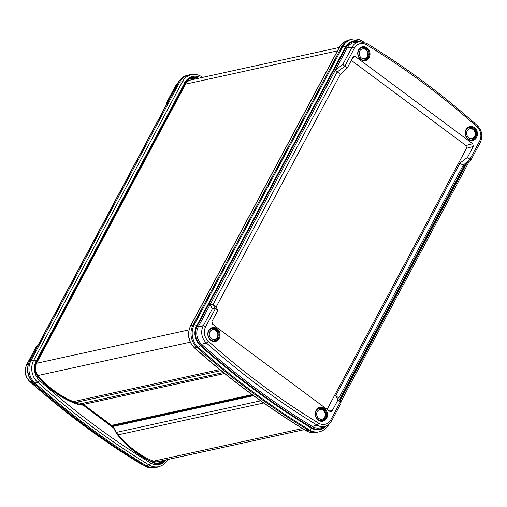 <?xml version="1.0" encoding="UTF-8"?>
<svg xmlns="http://www.w3.org/2000/svg" width="507" height="507" viewBox="0 0 507 507"><rect width="100%" height="100%" fill="white"/><g stroke="black" fill="none" stroke-linecap="round" stroke-linejoin="round"><path stroke-width="0.76" d="M83.028 403.268A0.995 0.856 77.6 0 0 83.421 404.428L111.622 425.373A0.995 0.856 77.6 0 0 112.275 425.525L252.397 394.839M210.823 340.324A7.085 6.103 -102.4 0 1 208.631 330.545A7.085 6.103 -102.4 0 1 217.053 328.65A7.085 6.103 -102.4 0 1 219.239 338.423A7.085 6.103 -102.4 0 1 210.823 340.324M216.489 329.22A6.464 5.571 77.6 0 0 212.103 328.27A6.464 5.571 77.6 0 0 208.073 333.34A6.464 5.571 77.6 0 0 210.798 339.88A6.464 5.571 77.6 0 0 214.873 340.9A6.464 5.571 77.6 0 0 219.189 335.938A6.464 5.571 77.6 0 0 216.489 329.22M318.25 420.113A7.085 6.103 -102.4 0 1 316.064 410.334A7.085 6.103 -102.4 0 1 324.486 408.439A7.085 6.103 -102.4 0 1 326.673 418.212A7.085 6.103 -102.4 0 1 318.25 420.113M323.916 409.01A6.464 5.571 77.6 0 0 319.537 408.059A6.464 5.571 77.6 0 0 315.5 413.129A6.464 5.571 77.6 0 0 318.225 419.669A6.464 5.571 77.6 0 0 322.3 420.69A6.464 5.571 77.6 0 0 326.622 415.727A6.464 5.571 77.6 0 0 323.916 409.01M468.183 139.317A7.085 6.103 -102.4 0 1 465.996 129.538A7.085 6.103 -102.4 0 1 474.419 127.644A7.085 6.103 -102.4 0 1 476.605 137.422A7.085 6.103 -102.4 0 1 468.183 139.317M473.849 128.22A6.464 5.571 77.6 0 0 469.463 127.263A6.464 5.571 77.6 0 0 465.432 132.333A6.464 5.571 77.6 0 0 468.157 138.874A6.464 5.571 77.6 0 0 472.232 139.894A6.464 5.571 77.6 0 0 476.548 134.932A6.464 5.571 77.6 0 0 473.849 128.22M360.75 59.528A7.085 6.103 -102.4 0 1 358.563 49.749A7.085 6.103 -102.4 0 1 366.986 47.854A7.085 6.103 -102.4 0 1 369.172 57.633A7.085 6.103 -102.4 0 1 360.75 59.528M366.415 48.431A6.464 5.571 77.6 0 0 362.036 47.474A6.464 5.571 77.6 0 0 357.999 52.544A6.464 5.571 77.6 0 0 360.724 59.085A6.464 5.571 77.6 0 0 364.799 60.105A6.464 5.571 77.6 0 0 369.121 55.143A6.464 5.571 77.6 0 0 366.415 48.431M328.77 424.391A1.99 0.71 28.1 0 1 328.745 424.479C326.597 428.364 323.491 430.798 319.416 431.774L318.231 432.034A16.94 14.595 -102.4 0 1 316.831 432.262A16.94 14.595 -102.4 0 1 308.351 430.253A809.476 697.467 -102.4 0 1 251.225 391.753A809.476 697.467 -102.4 0 1 197.103 347.625A16.94 14.595 -102.4 0 1 193.002 325.171L341.743 46.606A16.94 14.595 -102.4 0 1 349.437 39.863A16.94 14.595 -102.4 0 1 350.8 39.476L351.985 39.216A16.94 14.595 -102.4 0 0 342.928 46.346A1.99 0.71 28.1 0 1 345.406 47.24L196.665 325.805A14.944 12.878 77.6 0 0 200.284 345.616A807.486 695.75 77.6 0 0 254.273 389.636A807.486 695.75 77.6 0 0 311.26 428.041A14.944 12.878 77.6 0 0 326.128 425.969M213.054 304.606L216.166 306.912L340.406 74.231L337.256 71.893L213.016 304.58L215.31 308.788L205.658 326.781A10.856 9.354 77.6 0 0 208.282 341.173A803.399 692.232 77.6 0 0 261.999 384.971A803.399 692.232 77.6 0 0 318.7 423.18A10.856 9.354 77.6 0 0 330.843 419.752A1.99 0.71 28.1 0 1 331.61 420.905L340.913 403.477L340.964 402.374L338.853 398.033L463.132 165.377L459.982 163.045L335.742 395.726L337.998 399.909L340.425 401.709M329.182 410.904L332.167 410.828L337.998 399.909M332.167 410.828L330.824 411.703L329.803 411.367L212.515 324.258L211.907 321.514L217.737 310.588L215.31 308.788M463.094 165.352L469.964 159.204L479.578 141.187A10.856 9.354 77.6 0 0 476.954 126.794A803.399 692.232 77.6 0 0 366.536 44.787A10.856 9.354 77.6 0 0 354.399 48.216L344.811 66.252L337.294 71.924M327.097 409.358L466.516 148.24L465.908 145.496L472.72 143.709L355.432 56.6L353.886 56.372L353.068 57.133L347.238 68.058L344.811 66.252M472.72 143.709L473.329 146.453L466.516 148.24M469.926 159.179L467.498 157.379L473.329 146.453M465.908 145.496L351.326 60.396M340.406 74.231L347.238 68.058M216.166 306.912L217.737 310.588M459.982 163.045L467.498 157.379M335.742 395.726L338.853 398.033M344.779 66.227L342.821 64.44L351.966 47.309L347.105 48.051L198.364 326.616A13.302 11.465 77.6 0 0 201.583 344.253A805.845 694.337 77.6 0 0 255.465 388.178A805.845 694.337 77.6 0 0 312.337 426.507A0.995 0.393 -58.7 0 0 311.501 427.477A806.84 695.198 -102.4 0 1 254.558 389.103A806.84 695.198 -102.4 0 1 200.614 345.121A14.297 12.32 -102.4 0 1 197.153 326.166L208.916 304.137A0.995 0.355 -151.9 0 0 210.126 304.587L212.37 308.75L215.279 308.763M337.256 71.893L334.132 69.624A0.995 0.355 -151.9 0 0 335.349 70.074L342.821 64.44M213.016 304.58L208.941 304.086L334.107 69.674M339.633 399.263L464.209 165.954L471.041 159.781L480.351 142.34A1.99 0.71 -151.9 0 0 479.578 141.187M470.99 159.629L469.964 159.204M464.165 165.814L463.132 165.377M340.964 402.374L338.885 398.058M464.133 166.093A0.995 0.355 -151.9 0 0 464.469 166.423L339.861 399.795M195.461 78.953A10.463 9.012 77.6 0 0 188.978 79.25M156.099 463.208A10.463 9.012 77.6 0 0 162.113 460.768M200.899 77.767A14.659 12.631 77.6 0 0 184.878 82.603A1.99 0.71 -151.9 0 0 182.45 81.703A16.649 14.342 -102.4 0 1 192.73 74.472L190.169 74.738A16.94 14.595 77.6 0 0 188.769 74.966A16.94 14.595 77.6 0 0 179.706 82.09L30.971 360.654A16.94 14.595 77.6 0 0 35.065 383.108A809.476 697.467 77.6 0 0 146.32 465.737A16.94 14.595 77.6 0 0 156.2 467.524A16.94 14.595 77.6 0 0 157.563 467.137L160.003 466.307A16.649 14.342 -102.4 0 1 148.95 464.932L145.129 465.996A16.94 14.595 77.6 0 0 155.015 467.784C151.479 468.506 148.082 467.898 144.831 465.965A1.99 0.78 -58.7 0 0 145.129 465.996A809.476 697.467 77.6 0 1 33.88 383.368A16.94 14.595 77.6 0 1 29.78 360.914A1.99 0.71 -151.9 0 0 29.52 361.085L178.255 82.521C180.403 78.636 183.509 76.202 187.584 75.226A16.94 14.595 77.6 0 0 178.521 82.349L29.78 360.914L33.716 360.268L182.45 81.703L178.521 82.349A1.99 0.71 -151.9 0 0 178.255 82.521M165.13 460.109A11.465 9.88 -102.4 0 1 154.382 463.151A101.14 87.147 -102.4 0 1 117.719 435.069A16.446 14.171 -102.4 0 1 116.135 432.763L113.448 427.578A0.596 0.551 -88.8 0 0 113.372 427.464M116.135 432.763L113.498 427.591A0.596 0.596 0 0 0 113.334 427.407L113.276 427.826L82.508 404.592L77.495 403.692L82.514 404.599A0.596 0.596 0 0 1 82.768 404.706L82.717 404.687A0.596 0.532 -83.7 0 0 82.533 404.599M31.63 381.283L29.976 381.53A12.846 11.072 77.6 0 1 26.871 364.501A1.99 0.71 -151.9 0 0 26.649 364.66L35.959 347.232L26.871 364.501L28.278 364.083M166.22 105.063L166.087 103.523L166.461 103.06L166.828 103.922M365.648 49.686A4.956 4.271 77.6 0 0 359.761 51.03A4.956 4.271 77.6 0 0 361.301 57.868A4.956 4.271 77.6 0 0 367.188 56.524A4.956 4.271 77.6 0 0 365.648 49.686M317.262 411.608A4.956 4.271 77.6 0 0 318.795 418.446A4.956 4.271 77.6 0 0 324.683 417.115A4.956 4.271 77.6 0 0 323.155 410.277A4.956 4.271 77.6 0 0 317.262 411.608M209.835 331.819A4.956 4.271 77.6 0 0 211.362 338.657A4.956 4.271 77.6 0 0 217.256 337.326A4.956 4.271 77.6 0 0 215.722 330.488A4.956 4.271 77.6 0 0 209.835 331.819M467.194 130.812A4.956 4.271 77.6 0 0 468.728 137.65A4.956 4.271 77.6 0 0 474.615 136.326A4.956 4.271 77.6 0 0 473.088 129.481A4.956 4.271 77.6 0 0 467.194 130.812M113.213 425.322L112.953 425.81A0.596 0.513 77.6 0 0 112.972 426.45L116.407 432.389A15.945 13.733 77.6 0 0 118.137 434.854A99.638 85.854 77.6 0 0 153.368 461.205A9.963 8.587 77.6 0 0 158.026 461.662L304.263 429.638M194.46 347.897A1.99 0.653 -48.3 0 0 194.72 347.954A809.185 697.22 77.6 0 0 248.823 392.069A809.185 697.22 77.6 0 0 305.93 430.551A16.649 14.342 77.6 0 0 314.27 432.528C311.26 432.807 308.402 432.135 305.689 430.506C286.182 418.643 267.145 405.815 248.569 392.012C229.988 378.216 211.958 363.513 194.46 347.897C188.268 341.452 186.944 334.164 190.48 326.045L339.221 47.474C341.034 44.153 343.626 41.891 346.997 40.693A16.649 14.342 77.6 0 0 339.437 47.322A1.99 0.71 28.1 0 0 339.221 47.474L190.892 79.954A9.963 8.587 77.6 0 0 185.568 84.149L36.523 363.278A9.963 8.587 77.6 0 0 37.981 375.51A99.638 85.854 77.6 0 0 73.357 401.601A15.945 13.733 77.6 0 0 75.993 402.368L82.014 403.458A0.596 0.513 77.6 0 0 82.356 403.382M252.087 394.611L111.622 425.373M224.639 373.501L83.421 404.428M318.7 423.18A1.99 0.78 121.3 0 1 317.027 425.12L312.337 426.507A13.302 11.465 77.6 0 0 321.039 427.654L325.431 426.222A12.846 11.072 -102.4 0 1 317.027 425.12A805.389 693.944 -102.4 0 1 260.186 386.816A805.389 693.944 -102.4 0 1 206.336 342.909L201.583 344.253A0.995 0.323 -48.3 0 0 200.614 345.121M208.282 341.173A1.99 0.653 131.7 0 1 206.336 342.909A12.846 11.072 -102.4 0 1 203.225 325.881L198.364 326.616A0.995 0.355 -151.9 0 1 197.153 326.166M319.416 431.774A16.94 14.595 -102.4 0 1 309.536 429.993A809.476 697.467 -102.4 0 1 252.41 391.493A809.476 697.467 -102.4 0 1 198.288 347.365A1.99 0.653 -48.3 0 0 200.284 345.616M190.48 326.045A1.99 0.71 28.1 0 1 190.695 325.887A16.649 14.342 77.6 0 0 194.72 347.954L198.288 347.365A16.94 14.595 -102.4 0 1 194.187 324.911L342.928 46.346L339.437 47.322L190.695 325.887L194.187 324.911A1.99 0.71 28.1 0 1 196.665 325.805M330.843 419.752L340.457 401.74M465.198 165.06L464.469 166.423M324.784 426.438A14.297 12.32 -102.4 0 1 311.501 427.477M334.132 69.624L345.894 47.601A14.297 12.32 -102.4 0 1 359.095 41.828M360.515 41.688A14.944 12.878 77.6 0 0 345.406 47.24M340.159 400.498L466.503 163.875M305.689 430.506A1.99 0.78 -58.7 0 0 305.93 430.551L309.536 429.993A1.99 0.78 -58.7 0 0 311.26 428.041M354.399 48.216A1.99 0.71 28.1 0 0 351.966 47.309A12.846 11.072 -102.4 0 1 359.767 41.751L355.185 42.29A13.302 11.465 77.6 0 0 347.105 48.051A0.995 0.355 -151.9 0 1 345.894 47.601M205.658 326.781A1.99 0.71 -151.9 0 0 203.225 325.881L212.37 308.75M355.432 56.6L352.764 57.703M362.347 41.777A1.99 0.78 -58.7 0 0 362.169 41.035C358.918 39.102 355.521 38.494 351.985 39.216M366.333 43.26A1.99 0.78 121.3 0 1 366.586 43.304A1.99 0.78 121.3 0 1 366.536 44.787M359.767 41.751L366.586 43.304C405.486 66.975 442.389 94.384 477.29 125.521A1.99 0.653 131.7 0 1 476.954 126.794M201.387 77.66A1.99 0.78 -58.7 0 0 201.311 76.494C198.598 74.865 195.74 74.193 192.73 74.472M197.375 78.534A100.551 86.64 77.6 0 0 197.103 78.42L197.502 77.818A101.14 87.147 -102.4 0 1 198.56 78.274M38.101 376.397A100.551 86.64 77.6 0 0 54.148 391.379A100.551 86.64 77.6 0 0 75.131 403.027L75.163 403.033C61.074 397.513 48.716 388.616 38.088 376.34L38.038 376.321A10.875 9.373 77.6 0 1 36.422 362.942L36.231 362.556L185.98 82.102A11.465 9.88 -102.4 0 1 197.502 77.818M37.607 345.932L36.01 347.371M184.878 82.603L36.136 361.168A14.659 12.631 77.6 0 0 39.679 380.599A807.195 695.503 77.6 0 0 150.617 462.992A1.99 0.78 -58.7 0 1 148.95 464.932A809.185 697.22 -102.4 0 1 37.74 382.335L33.88 383.368A1.99 0.653 -48.3 0 1 33.563 383.324C68.648 414.625 105.735 442.167 144.831 465.965M39.679 380.599A1.99 0.653 -48.3 0 1 37.74 382.335A16.649 14.342 -102.4 0 1 33.716 360.268A1.99 0.71 -151.9 0 1 36.136 361.168M150.617 462.992A14.659 12.631 77.6 0 0 166.049 459.906M82.799 404.744L113.334 427.407L82.768 404.706L82.704 405.118L77.698 404.218A16.446 14.171 -102.4 0 1 75.245 403.528A101.14 87.147 -102.4 0 1 37.93 376.669A11.465 9.88 -102.4 0 1 36.231 362.556M154.343 462.682A10.875 9.373 77.6 0 0 156.714 463.303A10.875 9.373 77.6 0 0 164.021 460.35M117.897 434.81A100.551 86.64 77.6 0 0 154.286 462.657L154.318 462.669C140.35 456.674 128.208 447.377 117.884 434.759L117.833 434.74A15.856 13.664 77.6 0 1 116.344 432.579M113.486 427.635L117.719 435.069M75.194 403.046A15.856 13.664 77.6 0 0 77.495 403.692L75.163 403.033L75.245 403.528M185.98 82.102L186.208 82.451L36.466 362.854M196.456 78.737L197.103 78.42A10.875 9.373 77.6 0 0 189.491 78.908A10.875 9.373 77.6 0 0 186.221 82.4M178.153 82.717A12.846 11.072 77.6 0 0 175.606 85.936L176.588 85.645M26.649 364.66C23.918 370.909 24.938 376.517 29.71 381.479A1.99 0.653 131.7 0 0 29.976 381.53A805.389 693.944 77.6 0 0 140.667 463.74L141.104 463.683M29.71 381.479C64.611 412.616 101.514 440.025 140.414 463.696A1.99 0.78 121.3 0 0 140.667 463.74A12.846 11.072 77.6 0 0 142.904 464.786M166.087 103.523L175.39 86.095A1.99 0.71 28.1 0 1 175.606 85.936L166.461 103.06M154.382 463.151L154.318 462.669L156.714 463.303M77.698 404.218L77.508 403.692M37.93 376.669L38.088 376.34C34.863 372.087 34.318 367.607 36.46 362.904L186.208 82.451L189.491 78.908M302.489 428.548L153.368 461.205M337.396 50.896L185.568 84.149M189.016 329.88L36.523 363.278M190.245 342.162L37.981 375.51M219.759 369.533L73.357 401.601M221.065 370.598L75.993 402.368M223.397 372.493L82.014 403.458M252.847 395.175L112.953 425.81M253.525 395.669L112.972 426.45M260.642 400.803L116.407 432.389M263.71 402.976L118.137 434.854M314.27 432.528L316.831 432.262M346.997 40.693L349.437 39.863M340.78 401.937L469.184 161.454M363.944 42.125L362.169 41.035M477.29 125.521C482.062 130.483 483.082 136.091 480.351 142.34M325.431 426.222C328.118 425.31 330.177 423.535 331.61 420.905M202.737 77.362L201.311 76.494M188.769 74.966L187.584 75.226M156.2 467.524L155.015 467.784M29.52 361.085C25.914 369.349 27.264 376.764 33.563 383.324M37.816 345.546L35.959 347.219M140.414 463.696L143.056 464.875M175.39 86.095L178.198 82.635M167.779 459.526C165.966 462.847 163.374 465.109 160.003 466.307M361.13 47.664L365.661 48.685C369.736 53.558 369.147 57.437 363.899 60.314M321.4 420.899L325.133 418.002C326.723 411.899 324.562 408.642 318.63 408.243M213.967 341.11L217.699 338.213C219.297 332.11 217.129 328.853 211.197 328.454M471.333 140.103L475.059 137.207C476.656 131.104 474.489 127.853 468.557 127.453M223.429 372.525L82.191 403.452"/></g></svg>
